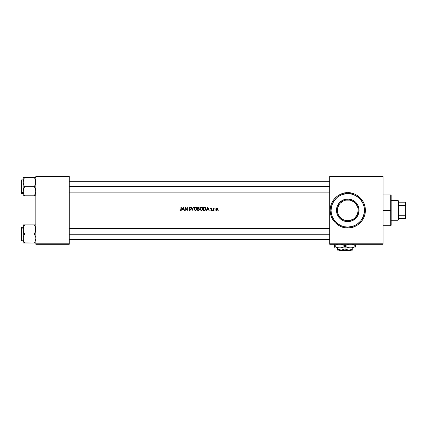 <?xml version="1.0" encoding="UTF-8"?>
<svg xmlns="http://www.w3.org/2000/svg" width="427" height="427" viewBox="0 0 427 427"><rect width="100%" height="100%" fill="white"/><g stroke="black" fill="none" stroke-linecap="round" stroke-linejoin="round"><path stroke-width="0.64" d="M347.781 199.03L347.781 199.937A10.397 10.397 0 0 1 358.178 210.335A10.397 10.397 0 0 1 347.781 220.732L347.781 221.64A11.305 11.305 0 0 0 359.08 210.335A11.305 11.305 0 0 0 347.781 199.03A11.305 11.305 0 0 1 359.08 210.335A11.305 11.305 0 0 1 347.781 221.64L343.452 220.78L339.785 218.325L337.335 214.658L336.476 210.335L337.335 206.011L339.785 202.345L343.452 199.895L347.781 199.03L352.104 199.895L355.771 202.345L358.221 206.011L359.08 210.335L358.221 214.658L355.771 218.325L352.104 220.78L347.781 221.64A11.305 11.305 0 0 1 336.476 210.335A11.305 11.305 0 0 1 347.781 199.03A11.305 11.305 0 0 0 336.476 210.335A11.305 11.305 0 0 0 347.781 221.64L347.781 220.732L349.809 220.535L353.556 218.982L355.131 217.69L357.388 214.317L358.178 210.335L357.975 208.307L357.388 206.358L355.131 202.98L353.556 201.688L349.809 200.135L345.753 200.135L343.799 200.727L340.426 202.98L339.134 204.56L337.581 208.307L337.378 210.335L338.173 214.317L340.426 217.69L343.799 219.942L347.781 220.732A10.397 10.397 0 0 1 337.378 210.335A10.397 10.397 0 0 1 347.781 199.937L347.781 199.03M347.781 192.705L347.781 193.607C342.886 192.935 331.277 197.952 331.053 210.335C331.277 222.718 342.886 227.735 347.781 227.063L347.781 227.97C342.619 228.675 330.386 223.385 330.146 210.335C330.386 197.285 342.619 191.995 347.781 192.705L344.338 193.041L341.029 194.045L337.981 195.673L335.312 197.866L333.119 200.541L331.491 203.588L330.487 206.898L330.146 210.335L330.487 213.778L331.491 217.081L333.119 220.129L335.312 222.803L337.981 224.997L341.029 226.625L344.338 227.628L347.781 227.97L351.218 227.628L354.527 226.625L357.575 224.997L360.249 222.803L362.438 220.129L364.071 217.081L365.074 213.778L365.411 210.335L365.074 206.898L364.071 203.588L362.438 200.541L360.249 197.866L357.575 195.673L354.527 194.045L351.218 193.041L347.781 192.705C352.937 191.995 365.17 197.285 365.411 210.335C365.17 223.385 352.937 228.675 347.781 227.97L347.781 227.063L352.633 226.342L357.073 224.244L360.708 220.946L363.233 216.735L364.428 211.973L364.188 207.074L362.534 202.451L359.609 198.507L355.664 195.582L351.042 193.927L346.137 193.687L341.376 194.883L337.165 197.402L333.871 201.042L331.768 205.478L331.053 210.335L331.373 213.596L332.323 216.735L333.871 219.627L335.948 222.163L338.483 224.244L341.376 225.792L344.514 226.742L347.781 227.063C352.67 227.735 364.279 222.718 364.509 210.335C364.279 197.952 352.67 192.935 347.781 193.607L347.781 192.705M351.426 193.18L351.763 193.052M349.766 226.945L350.353 227.121M179.863 210.121L179.943 209.806L180.899 209.854L180.963 207.17L181.245 207.17L181.149 210.057L180.61 210.415L179.863 210.121L180.53 210.415L181.149 210.057L181.245 207.17L180.963 207.17L180.963 209.278L180.963 207.17L181.245 207.17L181.245 209.497M183.114 207.17L184.533 210.335L183.775 209.321L182.489 209.321L181.731 210.335L183.114 207.17M190.613 209.481L190.116 210.351L189.06 209.983L189.166 209.566L189.994 210.052L190.335 209.556L189.209 208.2L189.31 207.308L189.94 207.1L190.581 207.623L189.428 207.661L190.084 208.643M192.283 210.335L190.986 207.17L191.291 207.17L192.262 209.614L193.234 207.17L193.538 207.17L192.283 210.335L193.538 207.17L193.234 207.17L192.262 209.614L191.291 207.17L190.986 207.17L192.225 210.292M201.539 210.415L200.455 210.025L199.916 208.926L200.231 207.73L201.352 207.09L202.329 207.373L202.99 208.595L202.569 209.908L201.539 210.415M203.604 207.17L205.141 207.282L205.83 207.89L205.99 209.251L205.408 210.132L203.604 210.335L203.604 207.17L203.604 210.335L203.604 207.17L204.202 207.17L203.604 207.17M210.639 210.132L211.546 209.79L210.687 208.776L211.226 207.981L211.797 208.312L210.949 208.579L211.739 209.347L211.797 209.961L211.333 210.367L210.639 210.132L211.205 210.378L211.84 209.705L210.949 208.579L211.797 208.312L211.226 207.981L211.797 208.312L210.949 208.579L211.739 209.347L211.696 210.132M212.699 210.372L212.406 210.111L212.747 209.87L212.79 210.33L212.827 209.929L212.406 210.111L212.897 210.111L212.651 210.378L212.406 210.111L212.897 210.111L212.651 210.378L212.406 210.111L212.897 210.111L212.651 210.378L212.406 210.111L212.897 210.111L212.651 210.378L212.406 210.111L212.897 210.111L212.651 210.378L212.406 210.111L212.651 210.378L212.747 209.87M214.381 208.029L213.665 208.365L214.199 207.981L213.665 208.365L213.383 208.024L213.383 210.335L213.383 208.024L213.665 208.365L214.434 208.061L213.713 208.766L213.665 210.335L213.383 210.335L213.383 208.024L213.665 208.365L214.434 208.061L213.767 208.595L213.665 210.335L213.767 208.595L214.434 208.061L213.692 208.323M218.87 210.372L218.592 210.015L218.992 209.929L218.87 210.372L218.992 209.929L218.645 209.929L219.062 210.111L218.816 210.378L218.816 209.849L219.062 210.111L218.816 210.378L218.613 209.972M216.985 210.372L215.87 209.758L216.035 208.365L217.108 208.002L217.893 208.643L217.845 209.801L216.985 210.372L217.925 209.636L217.845 208.557L217.108 208.002L216.035 208.365L216.873 207.981L217.706 208.365L218.005 209.187M215.053 210.372L214.76 210.111L215.101 209.87L215.144 210.33L215.181 209.929L214.76 210.111L215.005 209.849L215.005 210.378L214.76 210.111L215.005 209.849L215.005 210.378L214.76 210.111L215.005 209.849L215.005 210.378L214.76 210.111L215.005 209.849L215.005 210.378L214.76 210.111L215.005 209.849L215.005 210.378L214.76 210.111L215.005 210.378L215.101 209.87M206.412 210.308L207.821 207.17L209.203 210.335L208.445 209.321L207.159 209.321L206.401 210.335L207.784 207.17L206.401 210.335L207.159 209.321L208.445 209.321L209.203 210.335L207.821 207.17L209.203 210.335L208.888 210.335M197.68 207.17L199.115 207.618L198.822 208.627L199.42 209.529L198.838 210.281L197.68 210.335L197.68 207.17L197.68 210.335L197.68 207.17L198.251 207.17L197.68 207.17M195.849 210.383L194.648 210.127L194.045 209.23L194.152 208.002L194.899 207.228L195.828 207.122L196.639 207.591L196.97 209.369L195.614 210.415L196.644 209.908L197.071 208.75L196.639 207.591L195.507 207.09L194.221 207.864L194.093 209.385L194.92 210.292L196.457 210.089M185.302 210.335L185.019 210.335L185.302 210.335L185.019 210.335L185.019 207.17L187.047 209.598L187.047 207.17L187.33 207.17L187.33 210.335L185.302 207.912L185.302 210.335L185.302 207.912L187.33 210.335L187.33 207.17L187.047 207.17L187.047 209.598L185.019 207.17L185.019 210.335L185.019 207.17L187.047 209.598M349.766 193.725L350.343 193.554M35.82 176.879L69.275 176.879L69.275 243.79L35.82 243.79L35.82 176.426L69.275 176.426L35.82 176.426L35.82 244.244L35.82 243.79L69.275 243.79L69.275 176.426L69.275 176.879L35.82 176.879M69.275 244.244L35.82 244.244L69.275 244.244L69.275 243.79L69.275 244.244M329.692 176.879L383.046 176.879L383.046 243.79L329.692 243.79L329.692 176.426L383.046 176.426L329.692 176.426L329.692 244.244L329.692 243.79L383.046 243.79L383.046 176.426L383.046 176.879L329.692 176.879M383.046 244.244L329.692 244.244L383.046 244.244L383.046 243.79L383.046 244.244M218.592 210.212L219.062 210.111L218.816 210.378L218.816 209.849M216.521 208.034L216.238 208.179M216.206 208.2L215.736 209.187L216.035 208.365L216.873 207.981M216.991 207.986L217.61 208.264M217.332 208.077L217.706 208.365M217.834 208.541L217.983 208.936M215.966 208.451L215.736 209.187L216.057 210.02L216.873 210.378L217.711 209.993M216.756 210.372L216.425 210.292M216.67 210.362L215.945 209.876M217.717 209.273L216.868 210.089L216.019 209.187L216.868 208.264L217.711 209.011M217.21 210.02L217.589 209.684L217.21 210.025M217.663 209.529L217.487 209.822L217.663 209.529M216.153 209.684L216.532 210.025L216.153 209.684M215.87 209.753L216.057 210.02M214.957 209.854L215.229 210.212M214.434 208.061L213.713 208.291M214.189 208.269L213.687 208.963M213.383 210.335L213.665 210.335L213.383 210.335M211.68 208.189L211.312 207.992M211.578 208.467L210.949 208.579L211.84 209.705L211.205 210.378L210.58 210.063L211.557 209.721L210.66 208.589L211.226 207.981L211.797 208.312M211.119 208.291L211.621 208.509L211.237 208.264L211.621 208.509L211.237 208.264L211.621 208.509L211.237 208.264L211.023 208.787L211.781 209.433M211.023 210.356L210.703 210.196M211.205 210.378L210.58 210.063L211.205 210.378M211.552 209.758L210.58 210.063M211.178 210.089L211.482 209.497L210.671 208.68M211.114 207.992L210.671 208.472M210.724 208.301L211.002 208.024M211.456 210.324L211.84 209.705M211.696 209.299L211.392 209.059M211.338 209.027L211.023 208.787M211.237 208.264L211.541 208.424M207.8 207.842L208.307 208.995L207.298 208.995L207.8 207.842L207.298 208.995L208.307 208.995L207.8 207.842M206.716 210.335L206.401 210.335M204.522 210.335L203.604 210.335L205.131 210.26L205.947 209.401L205.83 207.89L205.141 207.282L204.202 207.17L205.029 207.25M205.99 208.333L205.867 207.97M206.038 208.872L206.001 209.177M205.985 209.251L206.033 208.947M205.003 210.292L204.677 210.33M203.887 210.009L203.887 207.495L204.987 207.586L203.887 207.495L203.887 210.009L205.051 209.929L203.887 210.009M205.077 207.618L205.755 208.792L205.051 209.929M205.552 208.018L205.243 207.709M205.44 209.684L205.665 209.315L205.44 209.684M205.718 209.145L205.745 208.6M205.819 209.684L205.947 209.401M201.432 207.09L200.146 207.864L200.017 209.385L200.845 210.292L202.072 210.287L202.889 209.369L202.563 207.591L201.432 207.09L200.076 208.002M199.937 208.451L200.012 208.152M202.334 207.378L201.902 207.159M202.969 209.065L202.75 209.668L202.99 208.595L202.665 207.709M202.067 210.287L201.779 210.383M200.562 210.121L201.144 210.388M200.444 210.02L200.092 209.556M201.512 207.415L202.355 207.816L202.708 208.75L202.361 209.694L201.512 210.089L200.546 209.689L200.199 208.894L200.541 207.826L201.314 207.421M202.574 208.13L201.944 207.522L202.595 208.173M202.622 209.257L202.708 208.878M200.605 209.753L201.192 210.068M200.3 208.211L200.22 208.477M201.277 207.095L200.146 207.864M199.916 208.926L200.017 209.385M202.969 208.435L202.889 208.125M202.329 207.373L202.051 207.212M199.094 208.339L199.11 207.613M198.998 207.431L198.374 207.175M198.907 207.341L198.592 207.202M198.699 210.314L197.68 210.335L199.147 210.095L199.425 209.438L198.907 208.568M199.281 208.952L198.822 208.627M199.409 209.62L199.222 210.015M198.304 207.495L198.881 208.093L197.963 207.495L197.963 208.509L198.897 207.96L198.656 208.413L197.963 208.509L197.963 207.495L198.886 207.858M197.963 208.835L198.651 208.872L197.963 208.835L197.963 210.009L197.963 208.835M199.137 209.508L198.128 208.835L198.913 208.99L199.142 209.438L198.128 208.835M199.137 209.385L198.875 209.908L197.963 210.009L198.47 210.009M198.678 209.983L199.099 209.636M198.662 210.324L199.147 210.095M193.986 208.686L194.088 208.152M194.739 207.314L194.093 208.146M196.409 207.378L196.132 207.218M196.644 209.908L196.97 208.13M195.838 210.388L195.491 210.415M194.92 210.287L195.219 210.388M193.986 208.766L194.013 209.081M195.587 207.415L196.431 207.816L196.788 208.75L196.436 209.694L195.523 210.089L194.621 209.689L194.269 208.766L194.354 209.262L194.466 208.034L195.459 207.415M195.87 207.463L196.212 207.629M196.703 209.257L196.783 208.878M194.685 209.753L195.272 210.068M194.376 208.211L194.296 208.477M197.066 208.91L197.066 208.595M197.044 208.435L196.964 208.125M196.404 207.373L195.828 207.116M190.986 207.17L191.291 207.17L192.262 209.614L193.234 207.17L193.538 207.17M189.06 209.983L189.166 209.566L188.915 209.726L189.561 210.383M189.732 210.089L189.166 209.566L189.839 210.089L190.335 209.556L189.785 210.089L190.335 209.556L189.273 208.312L190.234 209.246M189.785 210.089L190.335 209.556L189.839 210.089M189.882 207.09L190.581 207.623L189.94 207.1L189.209 207.453L189.156 208.082L189.732 208.739M189.802 207.415L189.401 207.816L189.802 207.415L189.401 207.816L189.802 207.415L190.581 207.623L189.802 207.415L190.341 207.821L189.802 207.415L189.401 207.816L189.802 207.415L189.455 208.04L190.618 209.561L189.791 210.415M189.407 207.874L189.588 208.221M190.49 209.102L190.602 209.401M189.401 207.816L189.721 207.421M189.871 208.856L190.18 209.171M189.679 210.079L189.273 209.748M187.047 207.17L187.33 207.17L187.266 210.335M182.046 210.335L181.731 210.335L182.489 209.321L183.775 209.321L184.533 210.335L183.151 207.17L184.523 210.308M183.135 207.842L183.637 208.995L182.633 208.995L183.135 207.842L182.633 208.995L183.637 208.995L183.135 207.842M184.533 210.335L184.218 210.335M180.53 210.415L179.783 210.052L180.477 210.415M180.434 210.079L179.943 209.806L179.783 210.052L180.664 210.068L180.963 209.278L180.482 210.089M217.044 208.285L216.532 208.339M205.504 209.609L205.665 209.315M204.223 210.009L204.64 209.999M390.732 210.335L391.18 210.335L391.18 195.417L391.18 225.253L391.18 210.335L390.732 210.335L390.732 194.963L390.732 210.335L383.046 210.335L390.732 210.335L390.732 225.707L390.732 210.335M358.899 196.655L358.899 197.023M358.899 223.647L358.899 224.02M69.275 186.412L329.692 186.412L69.275 186.412M34.502 177.749L24.569 177.589L35.82 177.589L34.411 177.589L35.425 179.799L35.82 182.142L35.425 184.485L34.411 186.69L35.713 190.042L35.719 192.417L34.411 195.79L35.82 194.568L34.411 195.79L35.82 195.79M23.362 180.461L23.448 180.146M24.307 178.059L23.997 178.673L24.569 177.589L23.997 178.673L24.569 177.589L23.159 177.589L23.997 177.589L23.159 177.589L23.159 182.142L23.554 179.794M23.159 179.906L21.622 179.906L21.622 192.561L23.159 192.561L21.622 192.561L21.622 193.474L21.35 180.194M35.713 177.589L35.42 177.589L35.713 177.589M35.478 179.975L35.713 183.327L34.411 186.69L24.569 186.69L23.549 184.48L23.159 182.142L23.159 191.237L23.549 188.905L24.569 186.69L34.411 186.69L35.42 188.889L35.82 191.237L34.977 194.707L35.713 192.422M34.672 195.32L34.977 194.707L34.411 195.79L24.569 195.79L23.554 193.591L23.159 191.237L23.159 195.79L34.977 195.79M24.296 195.299L24.569 195.79L23.261 195.79L24.569 195.79L23.997 194.707L24.569 195.79L23.159 195.79L23.261 190.063L24.569 186.69L23.549 184.48L23.159 182.142L23.159 191.237L23.49 193.383M23.261 192.433L23.96 194.616M21.35 181.053L21.622 192.561L21.622 180.818M23.261 177.589L23.549 177.589L23.159 177.589L23.261 180.952M24.04 178.587L24.569 177.589L23.554 177.589M23.549 177.589L23.997 177.589M23.4 193.057L23.554 193.58M23.554 195.79L23.261 195.79L23.554 195.79M34.672 178.059L35.222 179.249M34.587 195.475L34.977 194.707M35.612 240.209L35.708 239.75M34.683 225.371L34.411 224.88L34.977 224.88L34.411 224.88L35.42 227.079L35.82 229.432L35.425 231.77L34.411 233.98L24.569 233.98L23.554 231.781L23.159 229.432L23.549 227.095L24.569 224.88L35.82 224.88L24.569 224.88L23.159 226.102L23.159 224.88L23.159 226.102L24.569 224.88L23.549 224.88M21.622 239.857L21.622 227.201L21.622 228.109L23.159 228.109L21.622 228.109L21.622 240.764L21.35 227.484M23.159 227.201L21.35 227.468L21.35 239.622M24.307 225.349L24.003 225.963L24.569 224.88L23.997 224.88M35.82 238.533L35.713 239.718L35.82 238.533M24.478 242.926L34.411 243.08L24.569 243.08L23.261 239.712L23.261 237.343L24.569 233.98L34.411 233.98L35.713 237.348L34.411 233.98L35.719 230.607L35.425 227.084L35.713 228.237M35.82 243.08L34.411 243.08L34.977 241.997L34.411 243.08L34.977 243.08M24.307 242.611L24.569 243.08L23.159 243.08L24.569 243.08L23.549 240.871L23.159 238.533L23.159 243.08L23.261 237.343L24.569 233.98L23.554 231.781L23.159 229.432L23.159 238.533L23.389 227.65M23.496 240.695L23.752 241.426M24.003 225.963L24.392 225.194M23.159 226.102L23.159 229.432L23.159 226.102M34.502 225.04L35.489 227.287M35.58 227.612L35.478 227.265M35.42 224.88L35.713 224.88L35.42 224.88M329.692 234.258L69.275 234.258L329.692 234.258M34.411 177.589L34.587 177.904M35.574 180.301L35.708 180.92M24.478 195.63L23.96 194.621M24.569 177.589L24.28 178.112M24.569 195.79L24.28 195.267M24.569 243.08L24.392 242.766M35.019 241.906L34.699 242.557M23.405 240.369L23.261 239.723M23.261 228.237L23.362 227.751M23.554 224.88L23.261 224.88M34.672 242.611L34.411 243.08M35.532 240.529L35.425 240.865M34.411 224.88L34.699 225.403M397.964 200.391L398.418 200.839L398.418 202.195L398.418 200.839L397.964 200.391L391.18 200.391L397.964 200.391L397.964 220.284L391.18 220.284L397.964 220.284L397.964 200.391M398.418 219.83L397.964 220.284L398.418 219.83L398.418 218.475L398.418 219.83M398.418 205.446L398.418 215.224L398.418 202.195L398.418 205.446L405.196 205.446L405.65 206.396L405.65 214.279L405.196 215.224L398.418 215.224L398.418 218.475L398.418 215.224L405.196 215.224L405.196 218.475L405.65 218.475L405.65 214.279L405.65 218.475L405.196 218.475L405.196 215.224L405.65 214.279L405.65 202.195L398.418 202.195L405.196 202.195L405.196 205.446L405.196 202.195L405.65 202.195L405.65 206.396L405.196 205.446L398.418 205.446M398.418 218.475L405.196 218.475L398.418 218.475M351.378 250.121L350.925 250.574L339.203 250.574L338.755 250.121L339.203 250.574L350.925 250.574L351.378 250.121M352.75 250.035L352.75 247.954L352.75 248.93L349.921 250.035L347.914 250.035L345.982 249.411L345.064 248.93L345.064 247.954L345.064 248.93L341.221 250.121L337.378 248.93L337.378 247.954L337.378 250.035L337.378 248.93L339.235 249.784L338.243 249.384M345.064 248.93L345.982 249.411L345.064 248.93L341.221 250.121L337.378 250.121L337.378 249.79L337.378 250.121L341.221 250.121L338.296 249.411M351.837 249.411L348.907 250.121L345.982 249.411M355.915 247.831L355.915 245.744L351.896 244.185L354.623 245.066L355.915 245.744L355.915 246.272L353.294 247.479L350.492 247.954L355.915 247.954L355.915 247.484L355.915 247.954L334.213 247.954L339.641 247.954L336.855 247.484L334.213 246.272L334.213 245.744L337.495 244.345M337.378 247.954L341.056 247.831L338.237 247.831L334.213 246.272L334.213 247.954M349.067 247.825L350.492 247.954L347.706 247.484L345.064 246.272L345.064 245.744L346.361 245.066L349.067 244.185L345.624 245.429M343.772 245.066L341.045 244.185L345.064 245.744L345.064 246.272L343.772 246.95L341.066 247.825L344.504 246.582M334.213 244.185L334.213 246.272L335.51 246.95L334.213 246.272L334.213 246.945M335.611 245.018L337.405 244.367M337.447 247.66L338.227 247.831M345.064 246.272L347.695 247.484L345.064 246.272L343.772 246.95M337.453 247.66L339.641 247.954L351.907 247.831L349.089 247.831L345.907 246.731M352.638 247.671L350.492 247.954M355.355 246.582L352.729 247.649M355.915 245.066L355.915 245.744L353.289 244.532L355.915 245.744L355.915 244.185M355.915 246.272L355.915 246.945L355.915 246.272M355.915 247.484L355.915 246.95M344.226 245.285L343.778 245.066M334.773 245.429L334.213 245.744L334.213 245.066L334.213 245.744L335.606 245.023M334.213 244.532L334.213 245.066M345.064 245.744L346.361 245.066M337.378 248.93L337.378 249.79M341.221 250.121L352.75 250.121L341.221 250.121M352.75 249.79L352.75 249.411M339.203 250.574L338.755 250.121L339.203 250.574M383.046 194.963L390.732 194.963L391.18 195.417M383.046 225.707L390.732 225.707L391.18 225.253M329.692 181.261L69.275 181.261M329.692 192.113L69.275 192.113M35.366 181.261L35.82 180.813M23.159 193.474L21.35 193.201M21.622 179.906L21.35 180.178M35.366 192.113L35.82 192.566M35.366 239.408L35.82 239.857M23.159 240.764L21.622 240.764M35.366 228.557L35.82 228.103M69.275 239.408L329.692 239.408M69.275 228.557L329.692 228.557"/></g></svg>
